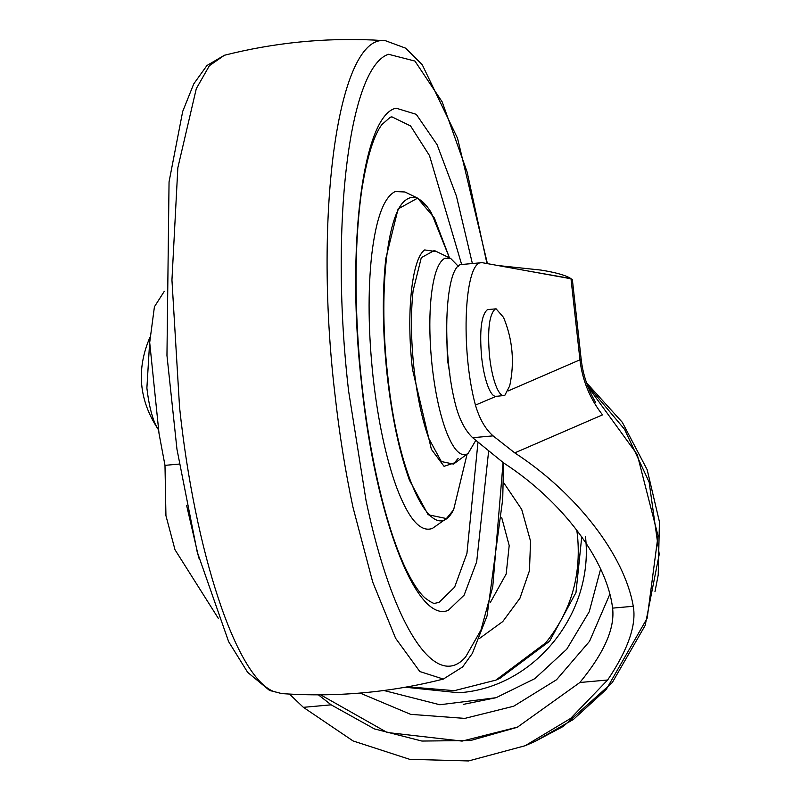 <?xml version="1.0" encoding="UTF-8"?>
<svg xmlns="http://www.w3.org/2000/svg" width="801" height="801" viewBox="0 0 801 801"><rect width="100%" height="100%" fill="white"/><g stroke="black" fill="none" stroke-linecap="round" stroke-linejoin="round"><path stroke-width="1.2" d="M426.332 205.657L417.631 198.147L404.946 191.98L395.173 191.549C383.889 197.196 376.059 218.393 371.684 255.129C367.799 291.344 368.28 332.165 373.136 377.601C378.062 421.006 385.812 457.391 396.375 486.778C408.45 518.838 420.445 532.725 432.37 528.44L446.417 518.557L453.396 510.067M458.392 266.393L450.693 258.463L445.006 258.212C438.447 261.496 433.892 273.832 431.339 295.209C429.076 316.275 429.366 340.024 432.19 366.457C435.053 391.709 439.559 412.885 445.706 429.977C452.735 448.63 459.714 456.71 466.653 454.217L468.195 453.316L475.644 440.65M446.818 338.893L447.469 359.839L449.882 374.157M461.656 264.55L429.496 155.594L410.573 125.957L391.929 116.866L390.337 117.196L381.917 124.525C373.767 135.379 367.108 156.846 361.942 188.916C350.267 267.894 356.525 382.347 375.799 472.42C383.859 510.327 393.291 541.256 404.084 565.186C411.594 581.326 418.593 592.269 425.091 598.017C431.399 602.682 434.913 604.385 435.614 603.123L438.998 602.422L454.628 587.153L466.933 553.411L477.927 442.793M407.669 686.797L454.367 690.672L495.849 680.129L499.814 678.407L549.606 641.2L575.979 592.56L581.746 536.78M495.849 680.129L545.631 642.923C570.712 611.984 581.326 576.209 577.491 535.589L576.77 530.022M463.238 704.399L496.069 697.711L534.858 678.637L566.738 649.221L589.236 611.724L600.61 569.06M654.978 591.639L658.222 574.948L659.423 521.771L647.178 469.726L622.327 422.327L586.532 382.798M592.8 397.346L594.953 401.301M570.803 278.828L570.763 278.508C565.736 275.284 555.824 272.48 541.015 270.087L497.771 265.511M571.003 278.778L572.335 279.359L581.125 358.898L579.954 359.819L571.003 278.778L482.102 262.668C464.37 259.904 460.195 349.126 475.444 405.106L495.999 396.375M570.763 278.508L528.44 271.068M462.758 264.41C444.925 261.607 440.85 351.709 456.28 407.569C460.154 420.925 465.611 430.978 472.64 437.706L503.669 462.968C562.202 500.815 607.008 560.52 612.585 608.129C615.068 628.174 604.154 652.965 579.864 682.502L607.649 679.999C628.074 649.561 636.615 624.98 633.261 606.277C624.61 555.263 576.62 493.146 514.763 452.885L493.086 435.874C485.396 429.176 479.519 418.923 475.444 405.106M164.285 291.324L154.423 306.783L149.697 342.508L159.029 433.531L164.986 465.351L165.937 515.674L175.008 549.766L218.363 618.422M587.313 384.971L624.61 429.406L649.13 482.092L659.233 554.292L645.175 625.411L612.284 682.582L563.283 726.397L534.778 741.556L525.176 745.721L468.575 760.95L409.661 759.318L353.101 740.965L303.369 707.333L331.143 704.84L374.397 728.9L421.917 741.055L470.587 740.514L517.206 727.318L579.864 682.502M331.143 704.84L318.387 694.837M186.633 505.451L198.828 558.097M462.447 264.43L482.102 262.668M525.176 745.721L570.662 718.387L607.649 679.999M303.369 707.333L289.441 694.077M496.84 396.155C494.287 397.136 491.674 394.703 488.98 388.855C485.616 381.146 483.173 370.683 481.651 357.476C479.368 330.973 481.251 315.073 487.298 309.767L488.24 309.536M504.77 395.434C502.227 396.425 499.604 393.992 496.92 388.145C493.556 380.435 491.113 369.972 489.581 356.765C487.308 330.262 489.191 314.352 495.238 309.056L496.099 308.826L503.549 317.416C512.68 339.604 514.733 362.432 509.706 385.892L504.77 395.434L496.039 396.365M157.907 428.935L155.314 424.17C151.449 415.308 148.636 403.283 146.883 388.084L149.947 337.261M417.631 198.147L398.097 208.941L385.812 258.573C382.097 293.216 382.558 332.265 387.203 375.729C391.919 417.251 399.329 452.064 409.431 480.179L428.124 514.733L446.417 518.557L453.606 509.826L467.103 454.117L453.696 509.516C433.541 549.816 398.077 477.847 387.734 375.639C378.312 294.598 386.683 213.066 405.757 200.06C413.727 194.062 422.227 198.227 431.248 212.575L449.471 257.872L434.352 217.962L417.631 198.147M436.765 251.684L424.68 249.932C411.734 258.763 406.047 314.122 412.445 369.151L431.379 449.291L444.044 466.312L455.699 462.467M450.693 258.463L434.312 250.493L421.286 257.682L413.096 290.773C410.623 313.862 410.923 339.894 414.027 368.871C417.171 396.545 422.107 419.754 428.845 438.497L441.301 461.536L453.496 464.079L458.152 458.422M273.682 691.473L281.732 693.586L269.547 690.442L247.659 672.359L228.645 641.681L197.166 551.769L176.961 449.241L166.958 355.464L169.051 181.857L182.688 111.479L193.732 83.915L206.938 65.522L224.38 55.269L209.401 65.702L196.305 88.631L177.842 167.779L171.945 280.02L179.564 407.359C194.913 552.3 236.275 677.155 273.682 691.473M487.429 263.639L457.541 138.293L422.287 64.801L405.636 48.17L385.511 40.731C338.763 33.001 313.261 210.563 334.848 393.411C339.294 433.531 345.341 471.509 353.001 507.353L372.685 581.977L395.594 638.257L419.814 671.538L443.343 679.068L462.638 666.923L472.36 653.386L487.058 615.939L502.718 499.193L503.539 462.888M486.958 263.549L467.133 172.025L442.172 101.867L414.928 61.066L388.515 54.278C348.735 67.114 329.611 228.595 348.615 391.108L366.027 500.465C391.789 623.969 435.323 692.304 465.671 656.89L480.98 629.986L492.755 586.763L503.078 462.577M472.38 263.539L456.41 196.065L437.076 144.641L416.27 114.343L396.054 108.155C362.452 115.304 345.842 249.632 361.752 385.421C375.489 517.326 416.56 624.039 448.31 610.322L464.119 595.163L476.685 561.791L488.55 451.924M501.736 517.706L509.196 545.551L506.182 573.997L490.522 602.132M405.246 687.228L458.763 692.765C534.147 687.949 594.402 613.576 585.461 536.4M479.539 638.417L502.778 621.536L519.939 598.257L529.471 570.642L530.542 541.166L521.701 509.406L503.278 482.102M534.778 741.556L573.396 719.448L606.327 689.331L647.168 618.212L658.032 535.809L637.266 454.588L588.024 386.833M514.763 452.885L602.512 414.868C589.846 398.618 582.327 380.265 579.954 359.819L508.204 390.908M360.039 693.055L410.633 714.342L464.79 718.397L513.671 706.232L556.515 679.759L589.526 641.331L609.761 594.352M517.897 727.018L462.097 741.105L387.133 732.484L320.57 694.827M472.64 437.706L493.086 435.874M164.986 465.351L179.224 464.069M612.585 608.129L633.261 606.277M468.195 453.316L453.496 464.079L457.511 459.123M224.38 55.269C273.562 42.813 323.384 37.737 373.867 40.05L385.992 40.751M281.732 693.586C336.39 697.371 390.257 692.535 443.343 679.068M383.859 690.492L439.809 704.75L496.069 697.711M595.463 402.152C587.614 388.635 582.838 374.217 581.125 358.898M496.099 308.836L488.169 309.546M149.887 337.381C136.19 369.491 138.943 400.12 158.147 429.276"/></g></svg>
